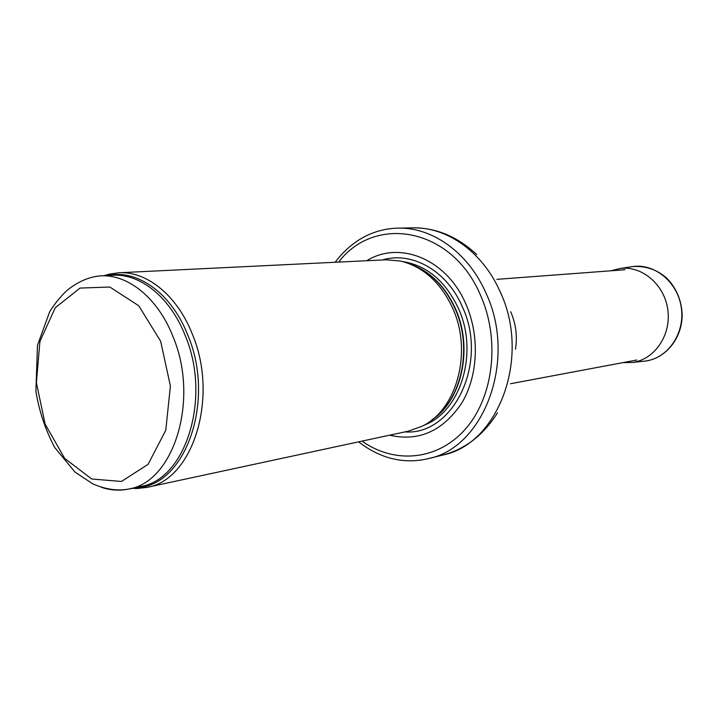 <?xml version="1.0" encoding="UTF-8"?>
<svg xmlns="http://www.w3.org/2000/svg" width="718" height="718" viewBox="0 0 718 718"><rect width="100%" height="100%" fill="white"/><g stroke="black" fill="none" stroke-linecap="round" stroke-linejoin="round"><path stroke-width="1.08" d="M131.915 488.339L137.264 488.509L146.786 487.396C192.81 480.539 219.313 397.162 192.164 333.762C176.978 295.197 146.562 270.955 118.694 272.777L109.208 274.15L104.083 275.694M146.786 487.396L408.318 431.168L421.951 426.295C457.007 409.987 472.875 351.29 452.448 307.699C440.269 282.03 422.893 266.468 400.312 260.993L385.88 259.799L118.694 272.777M389.587 435.198C418.765 441.857 442.826 431.141 461.764 403.049C478.188 375.72 479.911 335.486 465.722 303.696C446.515 258.92 399.441 240.252 366.754 260.724M358.641 441.848C367.643 448.912 377.372 454.117 387.828 457.447C401.191 461.477 414.591 461.889 428.036 458.685C484.462 447.942 517.615 358.776 485.592 292.262C467.903 252.242 431.94 227.041 397.853 228.136C384.04 228.495 371.197 232.345 359.323 239.677C350.079 245.592 342.01 253.122 335.135 262.258M172.966 336.545C157.978 298.158 127.992 274.025 100.574 275.874C89.445 276.726 78.468 281.402 67.618 289.901C60.922 296.022 54.945 303.319 49.677 311.791L37.471 345.295L35.9 391.238C39.032 410.786 45.288 429.526 54.676 447.476L75.022 472.13L93.035 484.004C105.779 489.434 117.59 491.121 128.486 489.075C173.756 482.433 199.757 399.603 172.966 336.545M101.364 487.289C110.428 490.349 119.466 490.941 128.486 489.075L140.566 486.499C185.765 479.839 211.765 397.754 185.1 335.315C170.184 297.306 140.288 273.414 112.923 275.245L100.574 275.874M160.644 341.221L170.399 385.997L165.786 430.244L148.079 464.34L121.459 481.464L91.707 478.996L64.656 458.371L45.126 424.141L36.394 382.721L39.921 341.445L55.277 307.726L80.039 288.071L109.827 287.029L138.78 305.787L160.644 341.221M135.783 487.513C184.58 487.89 216.297 401.452 187.694 334.848C171.396 293.195 137.255 269.026 108.032 275.497M432.658 419.285C462.024 399.262 472.938 347.045 454.835 308.094C444.909 286.742 430.791 272.382 412.464 265.014M431.662 420.084C461.907 400.743 473.602 347.647 455.185 308.094C444.927 286.096 430.288 271.566 411.297 264.502M424.096 425.146C460.848 411.836 479.059 352.125 458.147 307.798C445.16 280.846 426.68 265.436 402.681 261.558M404.871 431.913C453.561 435.664 489.084 362.258 462.078 306.191C446.569 270.345 411.549 251.058 382.371 259.97M362.06 441.112C394.738 464.474 438.375 460.606 466.063 428.305C493.822 396.192 500.293 338.914 480.27 294.676C451.613 227.462 375.002 214.26 338.627 262.088M428.036 458.685L442.512 455.113C498.561 444.406 531.508 356.523 499.8 291.014C482.29 251.605 446.632 226.771 412.769 227.857L397.853 228.136M515.47 349.163C517.534 336.195 515.919 323.701 510.642 311.675M643.615 361.253L645.303 361.064C667.659 358.399 684.891 333.78 681.391 308.273C678.214 282.721 655.22 263.371 632.926 266.54L631.248 266.8M632.253 362.5C654.331 359.835 671.321 335.387 667.839 310.041C664.68 284.66 641.973 265.409 619.957 268.514L632.926 266.54C645.733 265.804 656.943 269.609 666.537 277.965C675.934 287.505 681.122 299.235 682.1 313.165C683.078 336.886 666.439 358.426 645.303 361.064L632.253 362.5L623.089 362.599M134.446 487.8L137.264 488.509M106.668 275.559L109.208 274.15M476.761 254.54C457.294 236.518 435.97 227.624 412.769 227.857M497.484 412.859C483.313 435.279 464.995 449.369 442.512 455.113M510.507 383.735L636.794 360.023M496.838 279.338L624.974 269.744M619.957 268.514L611.072 270.785"/></g></svg>
